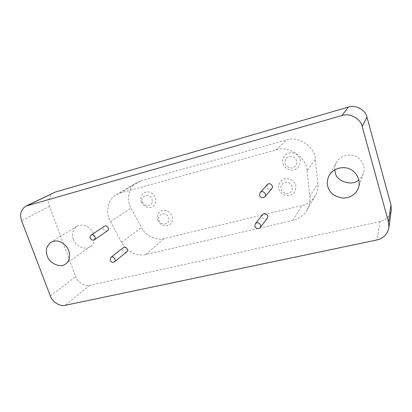 <?xml version="1.0" encoding="UTF-8"?>
<svg xmlns="http://www.w3.org/2000/svg" width="412" height="412" viewBox="0 0 412 412"><rect width="100%" height="100%" fill="white"/><g stroke="black" fill="none" stroke-linecap="round" stroke-linejoin="round"><path stroke-width="0.31" stroke-dasharray="2.06 1.54" d="M142.377 201.813C144.488 207.983 154.387 206.165 151.966 199.254C149.649 192.296 140.224 195.638 142.377 201.813M141.218 201.633C142.609 205.078 145.379 207.082 149.541 207.643C154.49 206.819 156.488 203.543 155.551 197.806C152.739 192.548 149.01 190.787 144.349 192.528C141.234 195.051 140.188 198.084 141.218 201.633M285.161 163.703C286.082 166.252 288.173 167.71 291.433 168.065C295.368 167.375 297.103 164.898 296.64 160.639C294.688 156.766 291.835 155.509 288.086 156.869C285.501 158.79 284.527 161.066 285.161 163.703M282.967 163.755C284.342 167.555 287.458 169.723 292.309 170.254C298.185 169.239 300.786 165.542 300.106 159.171C297.186 153.377 292.922 151.503 287.313 153.547C283.451 155.87 282.024 160.386 282.967 163.755M158.903 220.204C160.989 226.337 170.99 224.633 168.601 217.757C166.314 210.836 156.781 214.06 158.903 220.204M157.647 219.915C159.022 223.345 161.803 225.354 166 225.951C170.99 225.184 173.04 221.955 172.134 216.254C169.342 211.016 165.588 209.234 160.881 210.918C157.714 213.385 156.637 216.388 157.647 219.915M280.994 189.422C281.911 191.925 283.971 193.372 287.179 193.758C291.052 193.13 292.757 190.735 292.293 186.574C290.367 182.773 287.555 181.512 283.863 182.789C281.319 184.633 280.366 186.847 280.994 189.422M278.857 189.309C280.217 193.037 283.291 195.19 288.07 195.772C293.859 194.845 296.408 191.271 295.728 185.05C292.844 179.359 288.642 177.474 283.121 179.4C279.321 181.62 277.92 186.013 278.857 189.309M307.033 170.815L309.87 196.545C310.406 201.061 309.5 205.506 307.146 209.878C303.577 215.548 298.808 219.055 292.834 220.399L145.791 254.482C137.649 256.928 125.727 250.887 121.7 242.38L110.57 221.749C105.328 213.576 107.547 199.068 116.287 194.711L120.386 192.976L276.153 149.865C288.312 144.926 307.079 157.569 307.033 170.815L315.293 159.3C315.381 146.991 298.005 135.337 286.675 139.977L140.585 181.017L136.707 182.671C128.436 186.806 126.196 200.438 131.067 208.081L141.383 227.388C145.106 235.355 156.303 240.943 163.991 238.579L301.919 205.562C307.486 204.264 311.936 200.963 315.273 195.659C317.472 191.57 318.332 187.424 317.848 183.222L315.293 159.3M267.244 218.257C265.261 219.879 263.531 219.508 262.063 217.145L262.49 214.652M126.762 251.881C125.042 252.7 123.693 252.18 122.714 250.326L123.363 247.638M271.802 188.665C269.742 190.184 268.021 189.778 266.646 187.445L267.218 184.715M107.506 230.735C105.807 231.41 104.519 230.859 103.639 229.093C103.247 228.021 103.5 227.074 104.411 226.255M73.315 239.171C71.456 234.207 72.641 229.922 76.864 226.317C82.354 223.69 87.354 225.153 91.861 230.705C96.12 236.89 94.224 244.311 90.46 246.515C85.572 250.965 74.727 245.567 73.315 239.171M334.796 169.811C334.596 167.375 335.157 164.882 336.48 162.338C340.271 155.437 349.592 153.588 354.773 155.947C360.974 157.811 366.077 166.618 363.369 173.488C362.313 176.248 360.804 178.365 358.852 179.843M53.848 192.62C49.08 195.669 47.632 200.242 49.512 206.35L75.684 276.653C77.281 282.127 84.841 286.845 89.62 285.315L380.199 221.481C386.193 220.023 389.886 216.192 391.287 209.976M309.87 196.545L317.848 183.222M292.834 220.399L301.919 205.562M145.791 254.482L163.991 238.579M121.7 242.38L141.383 227.388M110.57 221.749L131.067 208.081M120.386 192.976L140.585 181.017M276.153 149.865L286.675 139.977M50.31 295.919L75.684 276.653M49.512 206.35L21.584 220.708M380.199 221.481L376.846 239.995M89.62 285.315L65.189 305.302M307.146 209.878L315.273 195.659M116.287 194.711L136.707 182.671M76.864 226.317L50.867 242.287M90.46 246.515L65.565 263.979M336.48 162.338L329.131 175.548M363.369 173.488L358.425 187.841"/><path stroke-width="0.62" d="M254.807 226.492L255.244 223.891C257.567 220.827 262.326 224.782 260.219 227.676C258.154 229.355 256.352 228.959 254.807 226.492M255.244 223.891L262.49 214.652C264.725 211.701 269.278 215.476 267.244 218.257L260.219 227.676M110.164 260.26L110.813 257.469C113.197 255.265 116.745 260.307 114.366 261.898C112.589 262.738 111.189 262.192 110.164 260.26M110.813 257.469L123.363 247.638C125.675 245.495 129.069 250.342 126.762 251.881L114.366 261.898M259.493 195.53L260.08 192.682C262.64 189.628 267.264 194.067 264.875 196.828C262.732 198.404 260.935 197.971 259.493 195.53M260.08 192.682L267.218 184.715C269.68 181.78 274.093 186.013 271.802 188.665L264.875 196.828M90.28 238.121C89.862 237.003 90.12 236.019 91.052 235.175C93.534 233.13 96.82 238.497 94.286 239.846C92.535 240.536 91.196 239.959 90.28 238.121M91.052 235.175L104.411 226.255C106.816 224.272 109.958 229.427 107.506 230.735L94.286 239.846M47.282 255.97C48.868 262.805 60.44 268.676 65.565 263.979C69.53 261.666 71.446 253.761 66.842 247.112C61.98 241.144 56.655 239.532 50.867 242.287C46.438 246.093 45.243 250.656 47.282 255.97M358.852 179.843C352.306 186.734 336.228 181.316 335.291 172.659L334.796 169.811M327.875 186.729C329.78 193.228 334.992 197.029 343.505 198.12C351.158 197.518 356.133 194.093 358.425 187.841C361.36 180.399 355.777 170.795 349.021 168.735C343.371 166.134 333.226 168.086 329.131 175.548C327.174 179.617 326.757 183.345 327.875 186.729M50.31 295.919L21.584 220.708C19.503 214.168 20.966 209.291 25.977 206.072L341.96 115.53C349.613 112.63 360.763 118.651 362.21 126.541L388.531 222.083L388.913 227.64C387.393 234.356 383.371 238.476 376.846 239.995L65.189 305.302C60.147 306.873 52.077 301.759 50.31 295.919M388.913 227.64L391.287 209.976L390.942 204.857L366.953 117.116C365.64 109.891 355.443 104.406 348.418 107.094L55.213 192.1L25.977 206.072M55.213 192.1L27.413 205.521M348.418 107.094L341.96 115.53M366.953 117.116L362.21 126.541M390.942 204.857L388.531 222.083"/></g></svg>
